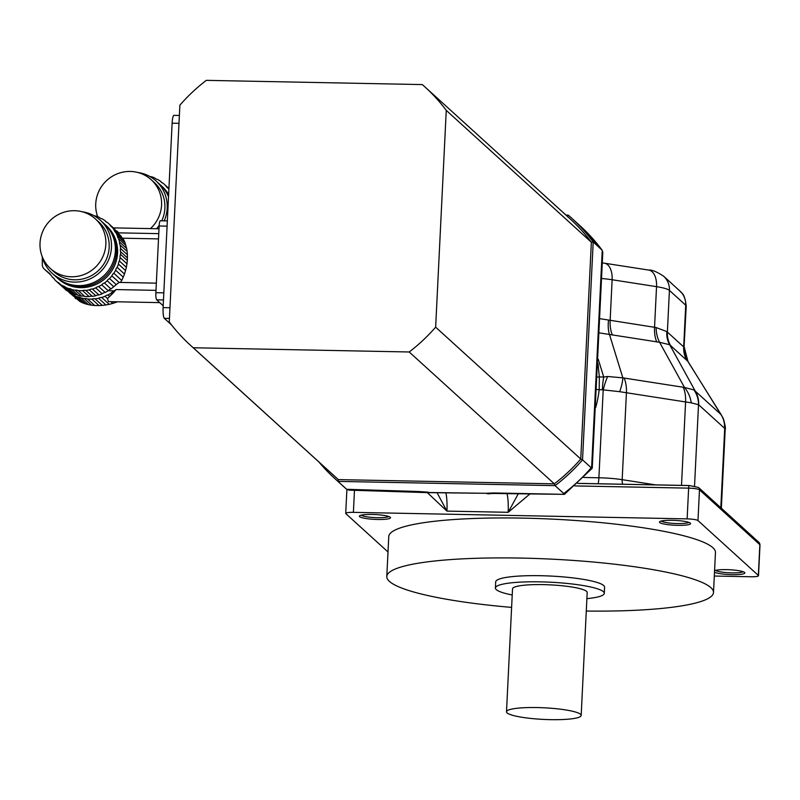 <?xml version="1.0" encoding="UTF-8"?>
<svg xmlns="http://www.w3.org/2000/svg" width="800" height="800" viewBox="0 0 800 800"><rect width="100%" height="100%" fill="white"/><g stroke="black" fill="none" stroke-linecap="round" stroke-linejoin="round"><path stroke-width="1.2" d="M168.9 188.95L167.77 187.93A38.92 37.78 132.3 0 1 168.88 189.33M168.92 188.56L165.65 185.58A38.92 37.78 132.3 0 0 164.24 184.24A38.92 37.78 132.3 0 0 163.12 183.26A5.31 5.15 132.3 0 1 160.61 181.34L162.36 182.92M155.32 178.44L154.89 178.05A5.31 5.15 132.3 0 0 157.71 179.5A38.92 37.78 132.3 0 1 160.61 181.34M168.63 194.52A35.82 34.78 -47.7 0 0 162.16 186.53L161.05 185.52A35.82 34.78 132.3 0 1 168.58 195.47M160.49 185.02A35.82 34.78 132.3 0 1 161.05 185.52M167.77 187.93A5.31 5.15 132.3 0 1 165.65 185.58M149.36 176.25A5.31 5.15 132.3 0 0 151.71 176.76A38.92 37.78 132.3 0 1 154.89 178.05M149.05 176.08A5.31 5.15 132.3 0 1 148.66 175.83A38.92 37.78 132.3 0 0 148.47 175.78M137.81 172.48A35.82 34.78 132.3 0 1 156.07 180.99L159.94 184.52A35.82 34.78 132.3 0 1 168.52 196.77M150.46 228.6A33.49 32.51 -47.7 0 0 161.57 205.13A33.49 32.51 -47.7 0 0 151.17 179.7A33.49 32.51 -47.7 0 0 110.51 177.45A33.49 32.51 -47.7 0 0 97.67 216.66A35.82 34.78 132.3 0 1 97.67 216.65M161.75 220.79A33.49 32.51 -47.7 0 0 164.89 208.15A33.49 32.51 -47.7 0 0 154.5 182.72L151.17 179.7M156.61 228.72A33.49 32.51 -47.7 0 0 159.18 225.35M156.07 180.99A35.82 34.78 132.3 0 1 167.19 208.19A35.82 34.78 132.3 0 1 164.22 220.84M332.81 474.58A174.45 169.34 -47.7 0 0 338.35 479.62L338.01 481.4A176.01 170.85 132.3 0 1 334.78 478.54A176.01 170.85 132.3 0 1 319.04 462.13M566 215.12L568.28 215.16A176.01 170.85 132.3 0 1 571.52 218.02A176.01 170.85 132.3 0 1 593.2 241.97L582.54 459.86L580.76 459.03A174.45 169.34 -47.7 0 1 554.31 483.84L409.21 351.98L193.25 347.76L338.35 479.62L554.31 483.84A174.45 169.34 -47.7 0 0 580.76 459.03L591.36 242.24L446.26 110.38A174.45 169.34 -47.7 0 0 425.09 87.06A174.45 169.34 -47.7 0 0 422.29 84.58L206.32 80.35A174.45 169.34 -47.7 0 0 179.88 105.17L169.27 321.96A174.45 169.34 -47.7 0 0 190.45 345.27L335.55 477.13A174.45 169.34 -47.7 0 0 338.35 479.62L554.31 483.84L555.06 485.64L338.01 481.4L346.7 489.29L348.91 490.13L427.99 492.64M494.21 492.96L491.44 493.52L495.25 493.46A37.38 7.74 -89.1 0 1 494.03 492.97L564.43 494.34L592.24 468.25L591.59 467.99L602.24 250.29L593.2 241.97L591.36 242.24A174.45 169.34 -47.7 0 0 567.39 216.44L568.28 215.16M591.22 467.75L582.54 459.86A176.01 170.85 132.3 0 1 555.06 485.64L563.74 493.54A176.01 170.85 -47.7 0 0 591.22 467.75L591.59 467.99M334.78 478.54L343.46 486.43A176.01 170.85 -47.7 0 0 346.7 489.29L418.2 491.49A37.38 5.95 91.3 0 0 419.13 491.97M491.71 493.51L485.19 493.29L494.03 492.97M425.82 492.46L485.19 493.29L427.97 492.64M592.24 468.25L602.8 252.25L601.88 249.87A176.01 170.85 -47.7 0 0 580.2 225.92L602.19 250.22M488.1 493.79A15.58 13.13 -92.8 0 0 489.04 493.79L489.04 493.79A15.58 13.13 -92.8 0 0 490.06 493.69M529.93 493.95L508.17 512.3L518.28 493.8M437.1 492.82L446.93 511.11L427.35 492.62M714.31 576.04L750.82 576.76A9.35 1.45 -177.2 0 0 758.5 575.7A9.35 1.45 -177.2 0 0 758.35 575.43L697.98 520.57A9.35 1.45 -177.2 0 0 687.13 518.88L353.39 512.35A9.35 1.45 -177.2 0 0 345.72 513.41A9.35 1.45 -177.2 0 0 345.87 513.68L388 551.97M596.68 389.46A15.58 2.23 -173.5 0 0 599.19 389.7A113.41 110.08 132.3 0 1 595.71 407.45M597.32 377.03A15.58 10.58 178.9 0 0 599.33 376.93L599.19 389.7L602.35 389.77A24.92 4.57 91.1 0 1 603.72 377.01L607.65 376.5L622.85 377.85L684.49 387.45L693.97 389.94L721.2 414.69M598 363.55L599.33 376.93L603.72 377.01L598.21 359.15M586.28 611.05A163.55 25.41 -177.2 0 0 713.5 592.5L715.46 552.54A163.55 25.41 -177.2 0 0 553.35 519.17A163.55 25.41 -177.2 0 0 388.76 536.57L386.8 576.52A163.55 25.41 -177.2 0 0 511.61 607.4M677.77 525.34A15.58 2.42 2.8 0 1 659.66 521.7A15.58 2.42 2.8 0 1 675.12 520.41A15.58 2.42 2.8 0 1 690.38 523.2A15.58 2.42 2.8 0 1 677.77 525.34M377.71 519.48A15.58 2.42 2.8 0 1 359.6 515.83A15.58 2.42 2.8 0 1 375.06 514.54A15.58 2.42 2.8 0 1 390.32 517.33A15.58 2.42 2.8 0 1 377.71 519.48M714.57 570.66A15.58 2.42 2.8 0 1 730.69 569.8A15.58 2.42 2.8 0 1 744.66 572.52A15.58 2.42 2.8 0 1 732.05 574.67A15.58 2.42 2.8 0 1 714.5 572.2M715.58 570.35A14.02 2.18 -177.2 0 0 731.84 572.88A14.02 2.18 -177.2 0 0 743.09 571.69M661.3 521.03A14.02 2.18 -177.2 0 0 677.57 523.56A14.02 2.18 -177.2 0 0 688.81 522.37M361.24 515.16A14.02 2.18 -177.2 0 0 377.51 517.69A14.02 2.18 -177.2 0 0 388.75 516.5M721.34 508.21L725.18 429.67L724.55 428.28L698.67 404.77L691.28 402.84L619.68 391.69L603.2 389.87A24.92 5.25 -77.2 0 1 607.65 376.5M720.82 507.74L724.7 428.51A24.92 22.92 -24.8 0 0 722.84 417.61L687.95 361.42L669.7 344.75L659.58 342.28L599.45 332.91M600.08 318.71L656.1 327.54L666.84 331.6L684.04 347.23L686.22 306.14A31.15 4.84 -177.2 0 0 685.72 305.21L669.42 290.4A31.15 4.84 -177.2 0 0 656.54 286.66A18.69 10.41 -81.1 0 0 648.77 270.08L602.39 262.88M619.68 391.69A24.92 6.96 -66 0 0 622.85 377.85L609.47 334.48A24.92 12.24 103.2 0 1 608.53 320.13M691.28 402.84A24.92 18.72 -103.5 0 0 684.49 387.45L659.58 342.28A24.92 15.37 94 0 1 656.1 327.54M694.54 485.98L698.51 404.72A24.92 24.48 -102.2 0 0 693.97 389.94M724.55 428.28A24.92 24.19 -47.7 0 0 721.24 414.8L687.62 361.03A24.92 24.77 109.5 0 1 684.04 347.23M698.67 404.77A24.92 24.19 -47.7 0 0 695.37 391.29L669.7 344.75A24.92 23.08 138.7 0 1 666.84 331.6M586.89 598.64A54.52 8.47 -177.2 0 0 604.3 593.32L604.6 587.18A54.52 8.47 -177.2 0 0 550.57 576.05A54.52 8.47 -177.2 0 0 495.7 581.85L495.4 588A54.52 8.47 -177.2 0 0 512.22 594.99M713.5 592.5A163.55 25.41 -177.2 0 0 551.4 559.13A163.55 25.41 -177.2 0 0 386.8 576.52M581.18 715.43L587.19 592.49A37.38 5.81 -177.2 0 0 550.14 584.86A37.38 5.81 -177.2 0 0 512.52 588.83L506.5 711.78A37.38 5.81 -177.2 0 0 550.49 719.65A37.38 5.81 -177.2 0 0 581.18 715.43A37.38 5.81 -177.2 0 0 544.12 707.8A37.38 5.81 -177.2 0 0 506.5 711.78M604.3 593.32A54.52 8.47 -177.2 0 0 550.27 582.2A54.52 8.47 -177.2 0 0 495.4 588M116.52 230.89A5.31 5.15 132.3 0 0 116.68 230.95A38.92 37.78 132.3 0 1 117.38 231.54L118 232.11L117.36 231.54M116.89 231.53L117.99 232.1M155.99 290.35L116.01 289.57L114.47 290.86A38.92 37.78 132.3 0 1 113.73 291.43L114.17 291.83L116.01 289.57M114.17 291.83L112.03 294.16L111.03 293.25A5.31 5.15 132.3 0 1 113.73 291.43M159.75 302.63L108.41 301.62L107.47 298.55L112.03 294.16M118.79 232.86L158.76 233.64M109.65 296.51L107.96 294.97A5.31 5.15 132.3 0 0 105 296.31A38.92 37.78 132.3 0 1 101.69 297.47L109.25 304.33L105.92 304.96L98.57 298.28A38.92 37.78 132.3 0 1 95.12 298.86L102.33 305.4L99.05 305.58L91.92 299.11A38.92 37.78 132.3 0 1 87.58 299.02L94.71 305.5L91.62 305.19L84.41 298.65A38.92 37.78 132.3 0 1 81.03 297.94L88.39 304.62L85.54 303.87L77.99 297.01A38.92 37.78 132.3 0 1 74.8 295.72L82.61 302.81L80.06 301.61L71.98 294.27A5.31 5.15 132.3 0 1 74.8 295.72M107.47 298.55L105 296.31M82.61 302.81L85.54 303.87M77.99 297.01A5.31 5.15 132.3 0 1 81.03 297.94M88.39 304.62L91.62 305.19M84.41 298.65A5.31 5.15 132.3 0 1 87.58 299.02M94.71 305.5L99.05 305.58M91.92 299.11A5.31 5.15 132.3 0 1 95.12 298.86M102.33 305.4L105.92 304.96M98.57 298.28A5.31 5.15 132.3 0 1 101.69 297.47M109.25 304.33L112.81 303.4L110.91 301.67M111.03 293.25A38.92 37.78 132.3 0 1 107.96 294.97M65.45 289.52L66.57 290.51A38.92 37.78 132.3 0 1 65.88 289.91L63.97 288.05M57.3 282.08A38.92 37.78 132.3 0 1 56.18 281.1L63.11 287.4A38.92 37.78 -47.7 0 0 63.8 287.99L57.3 282.08A5.31 5.15 132.3 0 1 59.81 284L65.45 289.53M80.06 301.61L69.08 292.43A5.31 5.15 132.3 0 0 66.57 290.51M75.98 298.7L75.26 298.4M71.98 294.27A38.92 37.78 132.3 0 1 69.08 292.43M102.23 293.79L95.73 287.88A5.31 5.15 132.3 0 1 98.68 286.54L105.19 292.45A5.31 5.15 -47.7 0 0 102.23 293.79A38.92 37.78 -47.7 0 1 98.93 294.95L92.42 289.04A5.31 5.15 132.3 0 0 89.29 289.85A38.92 37.78 132.3 0 1 85.85 290.43A5.31 5.15 132.3 0 0 82.64 290.68A38.92 37.78 132.3 0 1 78.31 290.59A5.31 5.15 132.3 0 0 75.14 290.22A38.92 37.78 132.3 0 1 71.76 289.51A5.31 5.15 132.3 0 0 68.71 288.58A38.92 37.78 132.3 0 1 65.53 287.29A5.31 5.15 132.3 0 0 62.71 285.84A38.92 37.78 132.3 0 1 59.81 284M117.35 301.8L116.04 302.31L115.43 301.76M114.47 290.86L108.25 290.74L101.75 284.82A5.31 5.15 132.3 0 1 104.45 283L110.96 288.91A5.31 5.15 -47.7 0 0 108.26 290.74A38.92 37.78 -47.7 0 1 105.19 292.45M127.42 254.76L127.34 260.55L120.52 254.35A38.92 37.78 132.3 0 0 120.65 251.74A5.31 5.15 132.3 0 1 120.56 248.53L127.42 254.76L127.14 251.41L120.16 245.08A38.92 37.78 132.3 0 1 120.56 248.53M127.46 257.93L120.65 251.74M124.95 242.59L126.65 248.42L119.52 241.95A38.92 37.78 132.3 0 0 118.53 238.64A5.31 5.15 132.3 0 1 117.36 235.68L124.95 242.59L123.73 239.82L115.8 232.61A38.92 37.78 132.3 0 1 117.36 235.68M125.88 245.31L118.53 238.64M158.51 238.9L122.58 238.2L114.13 229.92A38.92 37.78 132.3 0 0 112.06 227.18A5.31 5.15 132.3 0 1 109.93 224.84L114.61 229.03M121.34 236.47L112.06 227.18M106.64 222.18L104.9 220.59A5.31 5.15 132.3 0 0 107.41 222.52A38.92 37.78 132.3 0 1 108.53 223.49A38.92 37.78 132.3 0 1 109.93 224.84M99.61 217.7L99.18 217.31A5.31 5.15 132.3 0 0 102 218.76A38.92 37.78 132.3 0 1 104.9 220.59M57.15 277.8L58.26 278.81A35.82 34.78 -47.7 0 0 108.09 275.69A35.82 34.78 -47.7 0 0 106.44 225.79L105.34 224.78A35.82 34.78 132.3 0 1 116.46 251.98A35.82 34.78 132.3 0 1 94.47 283.65A35.82 34.78 132.3 0 1 57.15 277.8A35.82 34.78 132.3 0 1 56.6 277.29M104.78 224.28A35.82 34.78 132.3 0 1 105.34 224.78M71.6 292.81A5.31 5.15 -47.7 0 0 69.21 291.75L62.71 285.84M71.76 289.51L78.26 295.42A5.31 5.15 -47.7 0 0 75.22 294.49A38.92 37.78 -47.7 0 1 72.03 293.2L65.53 287.29M75.22 294.49L68.71 288.58M78.26 295.42A38.92 37.78 -47.7 0 0 81.64 296.13L75.14 290.22M81.64 296.13A5.31 5.15 -47.7 0 1 84.82 296.51L78.31 290.59M84.82 296.51A38.92 37.78 -47.7 0 0 89.15 296.59L82.64 290.68M89.15 296.59A5.31 5.15 -47.7 0 1 92.36 296.34L85.85 290.43M92.36 296.34A38.92 37.78 -47.7 0 0 95.8 295.76L89.29 289.85M98.93 294.95A5.31 5.15 -47.7 0 0 95.8 295.76M95.73 287.88A38.92 37.78 132.3 0 1 92.42 289.04M116.04 302.31L112.81 303.4M101.75 284.82A38.92 37.78 132.3 0 1 98.68 286.54M110.96 288.91A38.92 37.78 -47.7 0 0 111.71 288.35L113.74 286.73L107.19 280.78A38.92 37.78 132.3 0 1 104.45 283M107.19 280.78A5.31 5.15 132.3 0 1 109.55 278.53L116.25 284.62L119.09 282.42L111.88 275.87A38.92 37.78 132.3 0 1 109.55 278.53M113.74 286.73L116.25 284.62M111.88 275.87A5.31 5.15 132.3 0 1 113.82 273.25L121.74 280.46L120.42 282.44L156.34 283.15M119.09 282.42L120.42 282.44L119.09 282.42M121.74 280.46L123.26 277.16L115.67 270.25A38.92 37.78 132.3 0 1 113.82 273.25M115.67 270.25A5.31 5.15 132.3 0 1 117.13 267.35L124.47 274.02L123.26 277.16M124.47 274.02L125.56 270.55L118.44 264.08A38.92 37.78 132.3 0 1 117.13 267.35M118.44 264.08A5.31 5.15 132.3 0 1 119.39 260.98L126.36 267.32L125.56 270.55M126.36 267.32L126.98 263.79L120.12 257.55A38.92 37.78 132.3 0 1 119.39 260.98M120.12 257.55A5.31 5.15 132.3 0 1 120.52 254.35M127.34 260.55L126.98 263.79M120.16 245.08A5.31 5.15 132.3 0 1 119.52 241.95M126.65 248.42L127.14 251.41M115.8 232.61A5.31 5.15 132.3 0 1 114.13 229.92M123.73 239.82L122.55 238.2M116.98 231.66L116.47 230.78M93.65 215.5A5.31 5.15 132.3 0 0 95.99 216.02A38.92 37.78 132.3 0 1 99.18 217.31M93.34 215.34A5.31 5.15 132.3 0 1 92.95 215.09A38.92 37.78 132.3 0 0 92.75 215.04M50.77 274.96L44.44 269.21A6.23 6.05 132.3 0 1 42.31 264.68A218.03 211.65 132.3 0 1 42.35 257.42M44.44 269.21L49.06 273.05A9.35 9.07 132.3 0 1 50.67 274.81A38.92 37.78 132.3 0 0 52.65 277.41A5.31 5.15 132.3 0 1 54.77 279.76A38.92 37.78 132.3 0 0 56.18 281.1M54.3 278.92L52.65 277.41M64.57 288.33A5.31 5.15 -47.7 0 0 63.8 287.99M66.31 289.92A38.92 37.78 -47.7 0 0 69.21 291.75M82.09 211.74A35.82 34.78 132.3 0 1 100.35 220.25L104.23 223.77A35.82 34.78 132.3 0 1 115.35 250.97A35.82 34.78 132.3 0 1 93.36 282.65A35.82 34.78 132.3 0 1 56.04 276.8L52.17 273.27A35.82 34.78 132.3 0 1 41.95 255.91M105.85 244.39A33.49 32.51 -47.7 0 0 95.46 218.96A33.49 32.51 -47.7 0 0 48.88 221.88A33.49 32.51 -47.7 0 0 50.42 268.53A33.49 32.51 -47.7 0 0 85.3 274A33.49 32.51 -47.7 0 0 105.85 244.39M50.42 268.53L53.74 271.55A33.49 32.51 -47.7 0 0 88.63 277.01A33.49 32.51 -47.7 0 0 109.17 247.41A33.49 32.51 -47.7 0 0 98.78 221.98L95.46 218.96M100.35 220.25A35.82 34.78 132.3 0 1 111.47 247.45A35.82 34.78 132.3 0 1 89.49 279.13A35.82 34.78 132.3 0 1 52.17 273.27M167.08 226.14L159.14 225.98L155.88 292.68L163.82 292.84M163.19 305.75L156.68 299.84A6.23 1.14 -88.9 0 1 155.88 292.68M159.14 225.98A6.23 1.14 -88.9 0 1 160.37 220.76A6.23 1.14 -88.9 0 1 160.55 220.84M425.09 87.06L570.19 218.92A174.45 169.34 -47.7 0 1 591.36 242.24L580.76 459.03L435.65 327.17L446.26 110.38M190.45 345.27A174.45 169.34 -47.7 0 0 193.25 347.76M409.21 351.98A174.45 169.34 -47.7 0 0 435.65 327.17M178.99 123.32L172.12 123.19L163.1 307.61A9.35 1.71 -88.9 0 0 164.31 318.34L171.5 324.88M172.12 123.19A9.35 1.71 -88.9 0 1 173.96 115.36L179.37 115.46M428.16 492.18L418.2 491.49M410.54 491.3A37.38 5.79 91.4 0 0 411.44 491.79M564.41 494.35L502.86 493.58A37.38 7.91 -89.2 0 1 501.61 493.08M445.91 492.99A18.69 3.42 -88.9 0 1 446.93 511.11L508.17 512.3A18.69 3.42 91.1 0 0 507.01 493.64M354.47 490.29L353.39 512.35M687.13 518.88L688.64 488.14L574.75 485.92M758.35 575.43L759.85 544.69L699.48 489.83L697.98 520.57M699.48 489.83A9.35 1.45 -177.2 0 0 688.64 488.14A3.12 0.57 91.1 0 1 689.25 485.53L698.52 487.47A3.12 3.02 132.3 0 1 699.48 489.83M689.34 485.57A3.12 0.57 91.1 0 0 689.25 485.53L577.61 483.35M577.57 483.39L689.16 485.57M760 544.97A9.35 1.45 -177.2 0 0 759.85 544.69A3.12 3.02 132.3 0 0 758.88 542.33L760 544.97L758.5 575.7M583.71 477.48L598.9 477.78L603.2 389.87L602.35 389.77M598.12 483.75A9.35 1.71 -88.9 0 0 598.9 477.78A31.15 4.84 2.8 0 1 622.17 479.67A9.35 5.2 -81.1 0 0 622.68 484.23M624.19 378.27A24.92 13.88 -81.1 0 1 626.42 392.8L622.17 479.67L655.56 484.87M656.78 341.97A24.92 13.88 98.9 0 1 654.54 327.43L656.54 286.66L612.13 279.75L610.14 320.51A24.92 13.88 98.9 0 0 612.38 335.05M604.37 263.16A18.69 10.41 -81.1 0 1 612.13 279.75A31.15 4.84 -177.2 0 0 601.77 278.53M681.5 485.38L685.58 402.02A24.92 13.88 -81.1 0 0 683.34 387.48M686.22 306.14C684.66 292.45 681.33 293.37 679.92 291.02A18.69 18.14 132.3 0 1 685.72 305.21L683.68 347.1A24.92 24.19 132.3 0 0 686.98 360.58M679.92 291.02L663.62 276.21A18.69 18.14 132.3 0 1 669.42 290.4L667.37 332.29A24.92 24.19 132.3 0 0 670.67 345.76M49.62 273.56L49.06 273.05M163.47 299.97L156.68 299.84M169.97 307.74L163.1 307.61M169.45 318.44L164.31 318.34M168.92 188.49L164.24 184.24M502.86 493.58L495.25 493.46M346.74 489.33L343.46 486.43M571.52 218.02L580.2 225.92M491.86 493.5L487.5 493.81M346.89 489.45L345.72 513.41M698.52 487.47L758.88 542.33M648.77 270.08C651.83 269.68 656.78 271.73 663.62 276.21M722.83 417.59C725 424.06 725.78 428.08 725.18 429.67M687.95 361.42L684.22 347.1M159 228.77L113.35 227.88M115.04 229.42L108.53 223.49M50.79 274.98L44.25 269.04M167.34 220.9L160.37 220.76"/></g></svg>
